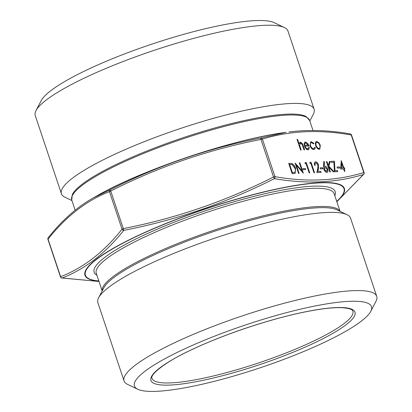 <?xml version="1.0" encoding="UTF-8"?>
<svg xmlns="http://www.w3.org/2000/svg" width="412" height="412" viewBox="0 0 412 412"><rect width="100%" height="100%" fill="white"/><g stroke="black" fill="none" stroke-linecap="round" stroke-linejoin="round"><path stroke-width="0.62" d="M330.414 171.958L329.858 171.984L326.376 161.586L326.937 161.561L328.261 165.521L329.533 161.437L330.331 161.401L328.833 166.211L334.05 171.789L333.303 171.825L328.735 166.937L330.414 171.958M334.41 171.773L333.9 162.318L331.526 162.431L331.171 161.365L334.441 161.21L334.951 170.666L337.485 170.547L337.84 171.613L334.41 171.773M339.797 168.003L337.402 168.111L337.042 167.045L339.437 166.937L339.797 168.003M311.518 142.645C310.396 142.794 310.076 143.819 310.571 145.714C311.343 147.62 312.332 148.593 313.532 148.644L314.737 147.233L315.376 147.723L314.459 149.432L313.836 149.577C312.296 149.515 311.029 148.263 310.035 145.822L310.669 141.841L311.251 141.713L313.929 143.397L313.62 143.901L311.518 142.645L310.978 142.789M311.364 142.717C310.241 142.866 309.922 143.891 310.416 145.786C311.189 147.692 312.178 148.665 313.377 148.717L313.903 148.572M305.055 146.193L304.901 146.265C305.56 147.98 306.425 148.887 307.496 148.99L308.789 147.238L309.433 147.65L308.578 149.726L308.032 149.844C306.543 149.71 305.349 148.444 304.437 146.039L304.108 143.479L304.906 142.099L305.416 141.98L307.749 143.391L309.124 146.008L305.055 146.193C305.714 147.908 306.579 148.814 307.651 148.917L307.98 148.856M322.869 168.786L320.474 168.899L320.119 167.833L322.514 167.72L322.869 168.786M315.875 162.884C315.036 163.044 314.825 163.868 315.232 165.351L314.675 165.377C314.073 163.26 314.361 162.076 315.546 161.818C316.74 161.906 317.714 162.905 318.461 164.821L318.45 168.611L317.822 171.459L320.716 171.325L321.077 172.391L316.843 172.587L317.817 168.173L317.93 164.929L315.875 162.884L315.463 163.003M315.113 161.916L315.391 161.89C316.586 161.978 317.559 162.977 318.306 164.893L318.461 164.821M310.849 163.389L309.891 163.43L309.896 162.349L311.05 162.297L314.526 172.695L313.97 172.721L310.849 163.389M306.054 163.61L305.096 163.657L305.107 162.57L306.26 162.519L309.736 172.916L309.18 172.942L306.054 163.61M305.622 169.584L303.227 169.698L302.872 168.632L305.266 168.518L305.622 169.584M296.388 165.243L299.117 173.406L298.561 173.431L295.08 163.034L302.053 171.021L299.313 162.838L299.874 162.812L303.35 173.21L296.388 165.243L298.942 173.416M295.589 168.426L295.147 173.416L292.175 173.73L288.694 163.332L292.051 163.559C293.632 164.45 294.812 166.072 295.589 168.426L295.064 173.452M99.009 281.468L61.795 278.002A1.674 1.334 -80.6 0 0 62.166 277.997A1.674 1.488 -112.1 0 1 60.616 276.689C83.435 267.872 103.901 252.041 122.024 229.196A1.674 1.406 -140.9 0 0 123.739 230.375L123.312 228.593C175.728 218.406 225.797 201.205 273.522 176.985A1.674 0.304 -18.5 0 1 274.974 176.645C306.899 182.295 336.501 180.919 363.781 172.53L351.215 134.976C319.264 129.332 289.662 130.707 262.408 139.091L274.974 176.645A1.674 1.334 -80.6 0 1 274.361 178.628C226.554 202.858 176.346 220.111 123.739 230.375C105.524 253.262 84.996 269.134 62.166 277.997L99.004 281.458M315.613 145.524L315.334 142.799L316.133 141.579L316.648 141.46L318.795 142.634L320.325 145.302L319.815 149.201L319.279 149.324C317.776 149.196 316.55 147.923 315.613 145.524M343.587 168.91L340.631 169.049L341.265 160.623L343.788 167.818L344.504 167.782L344.865 168.853L344.144 168.884L344.947 171.284L344.386 171.31L343.587 168.91M300.508 143.155L299.632 145.24L301.146 150.03L300.59 150.056L297.021 139.39L297.582 139.364L299.086 143.865L300.291 142.217C301.656 142.495 302.655 143.757 303.284 145.992L304.581 149.87L304.02 149.896L302.181 144.597L300.508 143.155L300.116 143.268M299.89 142.315L300.137 142.289C301.502 142.567 302.501 143.829 303.129 146.064L304.406 149.88M323.858 169.317L323.544 166.263L323.817 161.432L324.435 161.978L324.192 166.257L324.805 166.124C325.99 166.237 326.953 167.236 327.684 169.121C328.235 171.093 327.942 172.185 326.804 172.396C325.588 172.273 324.604 171.248 323.858 169.317M327.216 172.298L326.804 172.396M93.282 197.884L110.164 189.808C157.956 165.552 208.163 148.299 260.786 138.056L286.129 132.35A136.784 24.777 161.5 0 0 97.706 195.396L93.282 197.884C76.817 207.257 61.79 220.544 48.204 237.739A1.674 1.674 0 0 0 47.916 239.326A1.674 0.304 -18.5 0 1 48.05 239.135A1.674 1.406 -140.9 0 1 48.204 237.739M336.841 201.731L363.41 174.497C336.156 182.861 306.471 184.236 274.361 178.628L273.522 176.985L260.956 139.431C208.539 149.618 158.465 166.819 110.746 191.039L110.164 189.808A1.674 1.488 -112.1 0 0 109.458 191.642C86.644 200.459 66.172 216.29 48.05 239.135L60.616 276.689A1.674 0.304 -18.5 0 0 60.482 276.879A1.674 1.674 0 0 0 61.795 278.002M71.94 200.572L64.998 197.255A133.236 24.133 -18.5 0 1 61.424 193.764A133.236 24.133 -18.5 0 1 113.346 154.938A133.236 24.133 -18.5 0 1 241.787 111.096A133.236 24.133 -18.5 0 1 314.119 109.211A133.236 24.133 -18.5 0 1 313.367 114.15L309.819 120.979M120.525 162.41A124.99 22.639 -18.5 0 1 306.023 116.493L309.633 120.422A125.423 22.717 161.5 0 0 241.54 122.199A125.423 22.717 161.5 0 0 120.634 163.466A125.423 22.717 161.5 0 0 71.755 200.016L72.275 194.706A124.99 22.639 -18.5 0 1 120.525 162.41M61.424 193.764L35.257 115.561A133.236 24.133 -18.5 0 1 36.009 110.622A133.236 24.133 -18.5 0 1 87.184 76.735A133.236 24.133 -18.5 0 1 284.383 27.522A133.236 24.133 -18.5 0 1 287.957 31.013L314.119 109.211M36.009 110.622L41.21 100.626A124.99 22.639 -18.5 0 1 89.219 68.835A124.99 22.639 -18.5 0 1 274.212 22.66L284.383 27.522M183.149 349.567A124.99 22.639 -18.5 0 1 313.352 306.343A124.99 22.639 -18.5 0 1 370.79 311.302A124.99 22.639 -18.5 0 1 260.147 367.798A124.99 22.639 -18.5 0 1 137.788 389.268A124.99 22.639 -18.5 0 1 183.149 349.567M137.788 389.268L127.617 384.406A133.236 24.133 -18.5 0 1 124.043 380.915A133.236 24.133 -18.5 0 1 175.97 342.089A133.236 24.133 -18.5 0 1 304.406 298.252A133.236 24.133 -18.5 0 1 376.743 296.367A133.236 24.133 -18.5 0 1 375.991 301.306L370.79 311.302M124.043 380.915L97.881 302.717A133.236 24.133 -18.5 0 1 98.633 297.778A133.236 24.133 -18.5 0 1 149.803 263.891A133.236 24.133 -18.5 0 1 347.002 214.673A133.236 24.133 -18.5 0 1 350.576 218.164L376.743 296.367M98.633 297.778L103.829 287.782A124.99 22.639 -18.5 0 1 151.837 255.991A124.99 22.639 -18.5 0 1 336.836 209.816L347.002 214.673M363.796 174.188A1.674 1.406 -140.9 0 1 363.41 174.497A1.674 1.416 73.7 0 0 363.781 172.53A1.674 0.304 -18.5 0 1 364.084 172.602A1.674 1.674 0 0 1 363.796 174.188L336.846 201.746M260.956 139.431L260.786 138.056A1.674 1.416 -106.3 0 1 262.408 139.091A1.674 0.304 -18.5 0 0 260.956 139.431M316.056 141.62L316.648 141.46M316.493 141.532L318.795 142.634M318.641 142.707L320.325 145.302M320.17 145.374L319.733 149.237M316.802 142.464C315.767 142.701 315.504 143.737 316.019 145.575C316.73 147.398 317.662 148.361 318.811 148.464L319.264 148.335M316.509 142.521L316.957 142.392C315.922 142.629 315.659 143.664 316.174 145.503C316.885 147.326 317.817 148.289 318.965 148.392L319.187 148.377M318.811 148.464L318.965 148.392C320.011 148.191 320.279 147.172 319.764 145.338C319.053 143.51 318.116 142.526 316.957 142.392M288.714 163.394L292.051 163.559M291.897 163.631C293.478 164.522 294.657 166.144 295.435 168.498M289.61 164.373L292.376 172.638L294.781 172.257C295.558 171.541 295.641 170.274 295.028 168.451L292.057 164.553L289.456 164.445L292.221 172.71L294.626 172.329M295.141 163.214L302.053 171.021M299.333 162.905L299.874 162.812M299.72 162.884L303.144 173.122M302.892 168.693L305.266 168.518M305.112 168.59L305.447 169.595M305.107 162.637L306.26 162.519M306.106 162.591L309.561 172.922M309.896 162.416L311.05 162.297M310.895 162.369L314.351 172.7M315.721 162.956C314.881 163.116 314.67 163.94 315.077 165.423M315.036 161.957L315.391 161.89M318.306 164.893L318.296 168.683L317.822 171.459M317.667 171.531L320.716 171.325M320.562 171.397L320.902 172.396M320.139 167.895L322.514 167.72M322.359 167.792L322.694 168.796M341.254 160.778L343.788 167.818M343.634 167.89L344.504 167.782M344.35 167.859L344.69 168.858M344.772 171.294L344.144 168.884M341.718 163.327L341.218 168.003L343.227 167.844L341.718 163.327L341.373 167.931L343.227 167.844M297.042 139.457L297.582 139.364M297.428 139.436L299.086 143.865M299.812 142.351L300.137 142.289M300.353 143.227L299.632 145.24M299.478 145.312L300.971 150.04M307.496 148.99L307.903 148.892M308.779 147.403L309.433 147.65M309.278 147.723L308.5 149.757M304.834 142.14L305.416 141.98M305.261 142.052L307.749 143.391M307.594 143.464L308.969 146.08M305.601 142.985L304.669 143.752L304.648 145.333L308.099 145.168L305.756 142.912L305.292 143.041M304.648 145.333L308.253 145.096M304.669 143.752L304.798 145.256M305.756 142.912L304.823 143.68M310.586 141.882L311.251 141.713M311.096 141.785L313.929 143.397M313.774 143.469L313.558 143.824M313.377 148.717L313.831 148.614M314.706 147.403L315.376 147.723M315.221 147.8L314.382 149.468M337.062 167.112L339.437 166.937M339.282 167.009L339.622 168.008M331.191 161.427L334.441 161.21M334.287 161.283L334.951 170.666M334.796 170.738L337.485 170.547M337.33 170.62L337.665 171.619M326.402 161.648L326.937 161.561M326.783 161.633L328.261 165.521M329.512 161.504L330.331 161.401M330.177 161.473L328.833 166.211M328.678 166.283L333.838 171.799M330.239 171.964L328.735 166.937M323.801 161.633L324.435 161.978M324.28 162.05L324.192 166.257M324.038 166.33L324.805 166.124M324.651 166.196C325.841 166.309 326.798 167.308 327.53 169.193L327.684 169.121M327.53 169.193C328.081 171.165 327.787 172.257 326.649 172.468M324.651 167.308L324.275 169.399L326.319 171.397L326.706 171.289M327.143 169.203L324.728 167.267L324.429 169.327L326.474 171.325L326.783 171.258L327.143 169.203M98.875 281.077A136.784 24.777 -18.5 0 1 138.272 235.448A136.784 24.777 -18.5 0 1 292.922 185.853A136.784 24.777 -18.5 0 1 336.758 201.483M96.938 275.283A127.092 23.021 -18.5 0 1 143.706 235.247A127.092 23.021 -18.5 0 1 274.912 191.539A127.092 23.021 -18.5 0 1 334.817 195.69M336.712 201.35A136.351 24.699 161.5 0 0 292.309 186.121A136.351 24.699 161.5 0 0 138.535 235.489A136.351 24.699 161.5 0 0 98.834 280.943M152.007 378.376A105.91 19.184 161.5 0 0 258.53 362.962A105.91 19.184 161.5 0 0 352.883 311.163C352.605 309.355 348.871 308.191 341.687 307.671C331.892 307.342 318.028 309.108 300.106 312.971C266.734 320.139 223.443 334.74 193.058 349.072C165.361 361.551 149.582 374.894 152.007 378.376M192.873 349.113A107.584 19.488 -18.5 0 1 354.614 311.405A107.584 19.488 -18.5 0 1 211.413 378.468A107.584 19.488 -18.5 0 1 192.873 349.113M102.212 290.893A125.423 22.717 -18.5 0 1 151.245 254.956A125.423 22.717 -18.5 0 1 270.658 214.029A125.423 22.717 -18.5 0 1 339.998 211.33M340.06 211.356L334.158 193.722A125.423 22.717 161.5 0 0 266.064 195.499A125.423 22.717 161.5 0 0 145.158 236.766A125.423 22.717 161.5 0 0 96.279 273.316L102.181 290.949M110.746 191.039L123.312 228.593A1.674 0.304 -18.5 0 0 122.024 229.196L109.458 191.642A1.674 0.304 -18.5 0 1 110.746 191.039M351.518 135.048A1.674 1.674 0 0 0 350.205 133.926A1.674 1.334 99.4 0 1 351.215 134.976A1.674 0.304 -18.5 0 1 351.518 135.048L364.084 172.602M312.991 130.46L309.633 120.422M75.154 210.182L71.755 200.016M350.205 133.926C328.869 130.146 308.459 129.492 288.961 131.969M47.916 239.326L60.482 276.879M286.129 132.35C234.794 138.715 142.552 169.579 97.706 195.396"/></g></svg>
